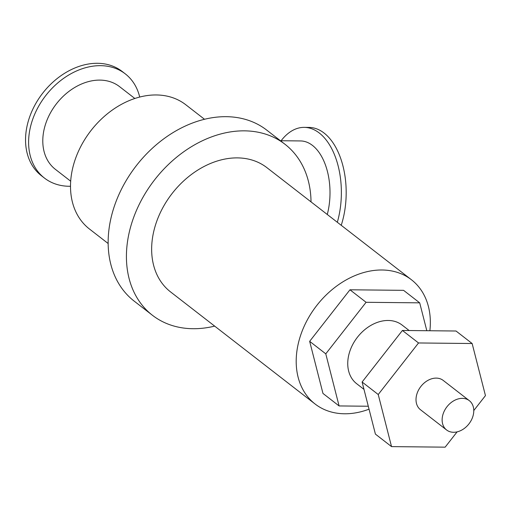 <?xml version="1.0" encoding="UTF-8"?>
<svg xmlns="http://www.w3.org/2000/svg" width="511" height="511" viewBox="0 0 511 511"><rect width="100%" height="100%" fill="white"/><g stroke="black" fill="none" stroke-linecap="round" stroke-linejoin="round"><path stroke-width="0.77" d="M457.102 431.872L445.145 447.163L391.535 446.614L375.413 434.114L362.107 382.011L402.413 330.464L456.023 331.013L472.145 343.52L485.45 395.616L473.78 410.544M391.535 446.614L378.229 394.518L418.535 342.964L472.145 343.52M362.107 382.011L378.229 394.518M402.413 330.464L418.535 342.964M368.297 406.239L339.087 405.938L325.782 353.842L366.087 302.295L419.697 302.844L426.819 330.713M409.158 330.534L402.125 325.079A37.092 27.869 127.8 0 0 357.374 337.311A37.092 27.869 127.8 0 0 356.659 383.704L363.992 389.382M325.782 353.842L309.66 341.335L322.965 393.438L339.087 405.938M309.66 341.335L349.965 289.788L366.087 302.295M349.965 289.788L403.575 290.337L419.697 302.844M214.665 326.12A108.185 81.275 -52.2 0 1 152.425 315.268L134.15 301.1A108.185 81.275 -52.2 0 1 136.233 165.8A108.185 81.275 -52.2 0 1 266.755 130.126L285.023 144.294A108.185 81.275 -52.2 0 1 311.027 201.877M473.148 415.475A18.543 13.931 -52.2 0 1 446.588 429.975A18.543 13.931 -52.2 0 1 446.946 406.782A18.543 13.931 -52.2 0 1 469.322 400.662A18.543 13.931 -52.2 0 1 473.148 415.475M446.588 429.975L420.47 409.72A18.543 13.931 -52.2 0 1 420.828 386.527A18.543 13.931 -52.2 0 1 443.203 380.414L469.322 400.662M369.044 409.177A78.617 59.059 -52.2 0 1 315.095 404.009A78.617 59.059 -52.2 0 1 316.603 305.693A78.617 59.059 -52.2 0 1 411.451 279.766A78.617 59.059 -52.2 0 1 429.879 330.745M315.095 404.009L170.546 291.902A78.617 59.059 -52.2 0 1 172.054 193.586A78.617 59.059 -52.2 0 1 266.902 167.659L411.451 279.766M152.425 315.268A108.185 81.275 -52.2 0 1 154.501 179.974A108.185 81.275 -52.2 0 1 285.023 144.294M327.283 214.486A52.339 30.008 -89.4 0 0 300.532 140.94L280.43 140.729M341.227 225.306A65.945 37.801 -89.4 0 0 309.053 127.424L304.237 127.373A65.945 37.801 -89.4 0 0 281.107 140.742M337.324 222.279A65.945 37.801 -89.4 0 0 304.237 127.373M70.684 181.207L55.373 169.333A52.339 39.321 -52.2 0 1 56.376 103.874A52.339 39.321 -52.2 0 1 119.529 86.615L134.84 98.489M70.505 186.266A65.945 49.541 -52.2 0 1 44.457 178.077A65.945 49.541 -52.2 0 1 45.722 95.608A65.945 49.541 -52.2 0 1 125.284 73.865A65.945 49.541 -52.2 0 1 139.701 97.052M44.457 178.077L41.391 175.701A65.945 49.541 -52.2 0 1 42.662 93.232A65.945 49.541 -52.2 0 1 122.218 71.489L125.284 73.865M108.153 243.517L89.406 228.973A78.617 59.059 -52.2 0 1 90.913 130.656A78.617 59.059 -52.2 0 1 185.761 104.729L204.509 119.274"/></g></svg>
